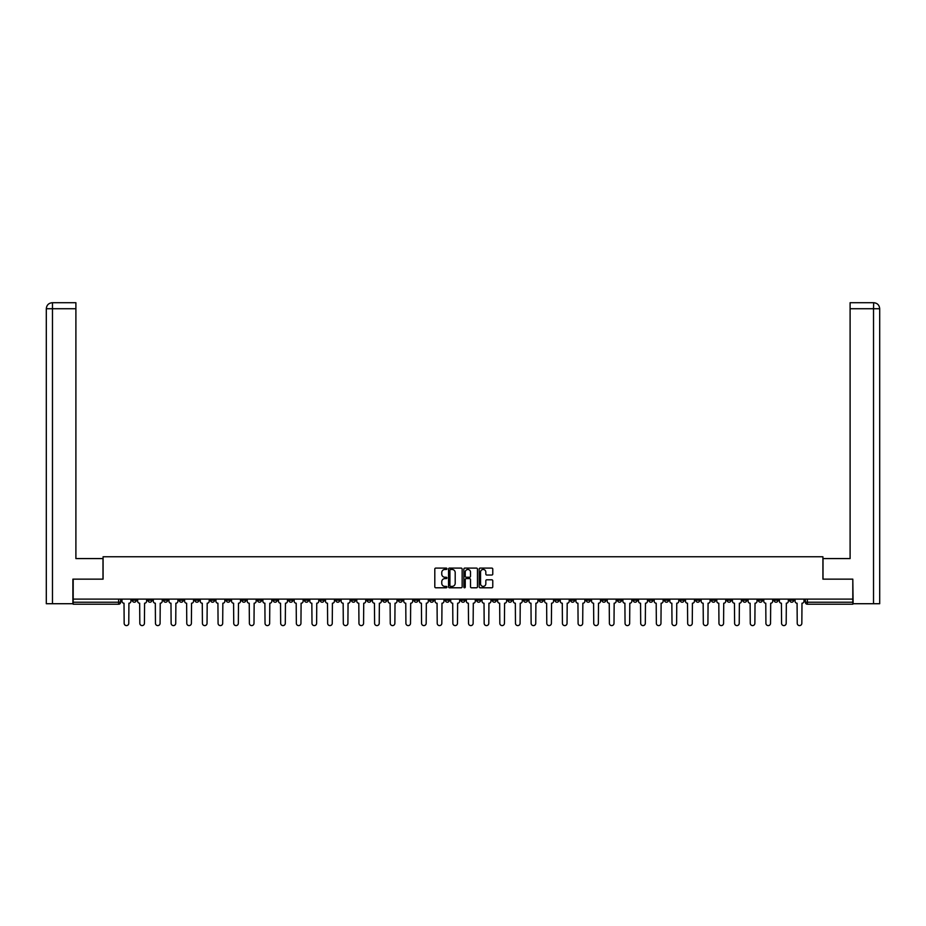 <?xml version="1.0" encoding="UTF-8"?>
<svg xmlns="http://www.w3.org/2000/svg" width="926" height="926" viewBox="0 0 926 926"><rect width="100%" height="100%" fill="white"/><g stroke="black" fill="none" stroke-linecap="round" stroke-linejoin="round"><path stroke-width="1.39" d="M446.945 568.772A0.695 0.695 0 0 0 446.263 568.089L435.787 568.089A0.984 0.984 0 0 0 434.803 569.073L434.803 586.795A0.984 0.984 0 0 0 435.787 587.79L446.263 587.79A0.695 0.695 0 0 0 446.945 587.096A0.695 0.695 0 0 0 446.263 586.401L444.908 586.401A3.148 3.148 0 0 1 441.748 583.253L441.748 581.783A3.148 3.148 0 0 1 444.908 578.623L446.263 578.623A0.695 0.695 0 0 0 446.945 577.94A0.695 0.695 0 0 0 446.263 577.245L444.908 577.245A3.148 3.148 0 0 1 441.748 574.097L441.748 572.615A3.148 3.148 0 0 1 444.908 569.467L446.263 569.467A0.695 0.695 0 0 0 446.945 568.772M648.825 599.11L648.825 600.21L652.842 600.21A2.002 2.002 0 0 1 650.828 602.213A2.002 2.002 0 0 1 648.825 600.21L648.825 599.11M554.905 599.11L554.905 600.21L558.922 600.21A2.002 2.002 0 0 1 556.92 602.213A2.002 2.002 0 0 1 554.905 600.21L554.905 599.11M539.256 599.11L539.256 600.21L543.273 600.21A2.002 2.002 0 0 1 541.259 602.213A2.002 2.002 0 0 1 539.256 600.21L539.256 599.11M445.337 599.11L445.337 600.21L449.353 600.21A2.002 2.002 0 0 1 447.351 602.213A2.002 2.002 0 0 1 445.337 600.21L445.337 599.11M429.687 599.11L429.687 600.21L433.704 600.21A2.002 2.002 0 0 1 431.69 602.213A2.002 2.002 0 0 1 429.687 600.21L429.687 599.11M414.038 599.11L414.038 600.21L418.054 600.21A2.002 2.002 0 0 1 416.04 602.213A2.002 2.002 0 0 1 414.038 600.21L414.038 599.11M382.727 599.11L382.727 600.21L386.744 600.21A2.002 2.002 0 0 1 384.741 602.213A2.002 2.002 0 0 1 382.727 600.21L382.727 599.11M351.429 600.21L351.429 599.11L351.429 600.21A2.002 2.002 0 0 0 353.431 602.213A2.002 2.002 0 0 1 351.429 600.21L355.434 600.21A2.002 2.002 0 0 1 353.431 602.213A2.002 2.002 0 0 0 355.434 600.21L355.434 599.11L355.434 600.21M335.768 600.21L335.768 599.11L335.768 600.21A2.002 2.002 0 0 0 337.782 602.213A2.002 2.002 0 0 1 335.768 600.21L339.784 600.21A2.002 2.002 0 0 1 337.782 602.213M320.118 600.21L320.118 599.11L320.118 600.21A2.002 2.002 0 0 0 322.132 602.213A2.002 2.002 0 0 1 320.118 600.21L324.135 600.21A2.002 2.002 0 0 1 322.132 602.213A2.002 2.002 0 0 0 324.135 600.21L324.135 599.11L324.135 600.21M304.469 599.11L304.469 600.21L308.485 600.21A2.002 2.002 0 0 1 306.471 602.213A2.002 2.002 0 0 1 304.469 600.21L304.469 599.11M288.819 599.11L288.819 600.21L292.824 600.21A2.002 2.002 0 0 1 290.822 602.213A2.002 2.002 0 0 1 288.819 600.21L288.819 599.11M273.158 599.11L273.158 600.21L277.175 600.21A2.002 2.002 0 0 1 275.172 602.213A2.002 2.002 0 0 1 273.158 600.21L273.158 599.11M257.509 600.21L257.509 599.11L257.509 600.21A2.002 2.002 0 0 0 259.511 602.213A2.002 2.002 0 0 1 257.509 600.21L261.526 600.21A2.002 2.002 0 0 1 259.511 602.213M226.199 600.21L226.199 599.11L226.199 600.21A2.002 2.002 0 0 0 228.213 602.213A2.002 2.002 0 0 1 226.199 600.21L230.215 600.21A2.002 2.002 0 0 1 228.213 602.213A2.002 2.002 0 0 0 230.215 600.21L230.215 599.11L230.215 600.21M210.549 600.21L210.549 599.11L210.549 600.21A2.002 2.002 0 0 0 212.563 602.213A2.002 2.002 0 0 1 210.549 600.21L214.566 600.21A2.002 2.002 0 0 1 212.563 602.213A2.002 2.002 0 0 0 214.566 600.21L214.566 599.11L214.566 600.21M194.9 600.21L194.9 599.11L194.9 600.21A2.002 2.002 0 0 0 196.902 602.213A2.002 2.002 0 0 1 194.9 600.21L198.916 600.21A2.002 2.002 0 0 1 196.902 602.213A2.002 2.002 0 0 0 198.916 600.21L198.916 599.11L198.916 600.21M179.25 600.21L179.25 599.11L179.25 600.21A2.002 2.002 0 0 0 181.253 602.213A2.002 2.002 0 0 1 179.25 600.21L183.255 600.21A2.002 2.002 0 0 1 181.253 602.213M163.589 600.21L163.589 599.11L163.589 600.21A2.002 2.002 0 0 0 165.604 602.213A2.002 2.002 0 0 1 163.589 600.21L167.606 600.21A2.002 2.002 0 0 1 165.604 602.213A2.002 2.002 0 0 0 167.606 600.21L167.606 599.11L167.606 600.21M147.94 600.21L147.94 599.11L147.94 600.21A2.002 2.002 0 0 0 149.943 602.213A2.002 2.002 0 0 1 147.94 600.21L151.957 600.21A2.002 2.002 0 0 1 149.943 602.213A2.002 2.002 0 0 0 151.957 600.21L151.957 599.11L151.957 600.21M491.787 575.034A0.984 0.984 0 0 0 492.771 574.051L492.771 569.073A0.984 0.984 0 0 0 491.787 568.089L480.166 568.089A0.984 0.984 0 0 0 479.182 569.073L479.182 586.795A0.984 0.984 0 0 0 480.166 587.79L491.787 587.79A0.984 0.984 0 0 0 492.771 586.795L492.771 580.787A0.984 0.984 0 0 0 491.787 579.803L486.81 579.803A0.984 0.984 0 0 0 485.826 580.787L485.826 583.774A2.639 2.639 0 0 1 483.187 586.401A2.639 2.639 0 0 1 480.559 583.774L480.559 572.106A2.639 2.639 0 0 1 483.187 569.467A2.639 2.639 0 0 1 485.826 572.106L485.826 574.051A0.984 0.984 0 0 0 486.81 575.034L491.787 575.034M52.469 603.717L46.3 603.717L46.3 308.728C46.659 305.071 48.661 303.068 52.307 302.709L75.897 302.709L75.897 308.728L52.469 308.728L52.469 603.717L72.888 603.717L72.888 579.144L103.087 579.144L103.087 556.769L822.913 556.769L822.913 579.144L852.811 579.144L852.811 599.11L73.189 599.11L73.189 602.213L120.646 602.213L120.646 599.11L120.646 602.213A2.002 2.002 0 0 1 118.644 604.227L73.189 604.227L73.189 602.213M73.189 579.144L73.189 599.11M462.143 569.073A0.984 0.984 0 0 0 461.148 568.089L449.527 568.089A0.984 0.984 0 0 0 448.543 569.073L448.543 586.795A0.984 0.984 0 0 0 449.527 587.79L461.148 587.79A0.984 0.984 0 0 0 462.143 586.795L462.143 569.073M464.852 568.089L476.473 568.089A0.984 0.984 0 0 1 477.457 569.073L477.457 586.795A0.984 0.984 0 0 1 476.473 587.79L471.496 587.79A0.984 0.984 0 0 1 470.512 586.795L470.512 579.607A0.984 0.984 0 0 0 469.528 578.623L466.229 578.623A0.984 0.984 0 0 0 465.246 579.607L465.246 587.096A0.695 0.695 0 0 1 464.551 587.79A0.695 0.695 0 0 1 463.857 587.096L463.857 569.073A0.984 0.984 0 0 1 464.852 568.089M805.354 599.11L805.354 602.213L852.811 602.213L852.811 604.227L807.356 604.227A2.002 2.002 0 0 1 805.354 602.213M852.811 599.11L852.811 602.213M793.709 599.11L793.709 600.21A2.002 2.002 0 0 1 791.707 602.213A2.002 2.002 0 0 1 789.693 600.21L793.709 600.21M789.693 599.11L789.693 600.21M778.06 599.11L778.06 600.21A2.002 2.002 0 0 1 776.057 602.213A2.002 2.002 0 0 1 774.043 600.21A2.002 2.002 0 0 0 776.057 602.213A2.002 2.002 0 0 0 778.06 600.21L774.043 600.21L774.043 599.11M762.411 599.11L762.411 600.21A2.002 2.002 0 0 1 760.396 602.213A2.002 2.002 0 0 1 758.394 600.21L762.411 600.21M758.394 599.11L758.394 600.21M746.75 599.11L746.75 600.21A2.002 2.002 0 0 1 744.747 602.213A2.002 2.002 0 0 1 742.745 600.21L746.75 600.21M742.745 599.11L742.745 600.21M731.1 600.21L731.1 599.11L731.1 600.21A2.002 2.002 0 0 1 729.098 602.213A2.002 2.002 0 0 1 727.084 600.21L731.1 600.21A2.002 2.002 0 0 1 729.098 602.213M727.084 599.11L727.084 600.21M715.451 599.11L715.451 600.21A2.002 2.002 0 0 1 713.437 602.213A2.002 2.002 0 0 1 711.434 600.21A2.002 2.002 0 0 0 713.437 602.213M711.434 599.11L711.434 600.21L715.451 600.21M699.801 599.11L699.801 600.21A2.002 2.002 0 0 1 697.787 602.213A2.002 2.002 0 0 1 695.785 600.21L699.801 600.21A2.002 2.002 0 0 1 697.787 602.213M695.785 599.11L695.785 600.21M684.14 599.11L684.14 600.21A2.002 2.002 0 0 1 682.138 602.213A2.002 2.002 0 0 1 680.124 600.21A2.002 2.002 0 0 0 682.138 602.213M680.124 599.11L680.124 600.21L684.14 600.21M668.491 599.11L668.491 600.21A2.002 2.002 0 0 1 666.488 602.213A2.002 2.002 0 0 1 664.474 600.21L668.491 600.21M664.474 599.11L664.474 600.21M652.842 599.11L652.842 600.21A2.002 2.002 0 0 1 650.828 602.213M637.181 599.11L637.181 600.21A2.002 2.002 0 0 1 635.178 602.213A2.002 2.002 0 0 1 633.176 600.21L637.181 600.21M633.176 599.11L633.176 600.21M621.531 599.11L621.531 600.21A2.002 2.002 0 0 1 619.529 602.213A2.002 2.002 0 0 1 617.515 600.21L621.531 600.21M617.515 599.11L617.515 600.21M605.882 599.11L605.882 600.21A2.002 2.002 0 0 1 603.868 602.213A2.002 2.002 0 0 1 601.865 600.21A2.002 2.002 0 0 0 603.868 602.213M601.865 599.11L601.865 600.21L605.882 600.21M590.232 599.11L590.232 600.21A2.002 2.002 0 0 1 588.218 602.213A2.002 2.002 0 0 1 586.216 600.21L590.232 600.21M586.216 599.11L586.216 600.21M574.571 599.11L574.571 600.21A2.002 2.002 0 0 1 572.569 602.213A2.002 2.002 0 0 1 570.566 600.21L574.571 600.21M570.566 599.11L570.566 600.21M558.922 599.11L558.922 600.21M543.273 599.11L543.273 600.21L543.273 599.11M527.612 599.11L527.612 600.21A2.002 2.002 0 0 1 525.609 602.213A2.002 2.002 0 0 1 523.607 600.21L527.612 600.21M523.607 599.11L523.607 600.21M511.962 599.11L511.962 600.21A2.002 2.002 0 0 1 509.96 602.213A2.002 2.002 0 0 1 507.946 600.21L511.962 600.21M507.946 599.11L507.946 600.21M496.313 599.11L496.313 600.21A2.002 2.002 0 0 1 494.31 602.213A2.002 2.002 0 0 1 492.296 600.21L496.313 600.21M492.296 599.11L492.296 600.21M480.663 599.11L480.663 600.21A2.002 2.002 0 0 1 478.649 602.213A2.002 2.002 0 0 1 476.647 600.21L480.663 600.21M476.647 599.11L476.647 600.21M465.002 599.11L465.002 600.21A2.002 2.002 0 0 1 463 602.213A2.002 2.002 0 0 1 460.998 600.21L465.002 600.21M460.998 599.11L460.998 600.21M449.353 599.11L449.353 600.21A2.002 2.002 0 0 1 447.351 602.213M433.704 599.11L433.704 600.21M418.054 600.21L418.054 599.11L418.054 600.21A2.002 2.002 0 0 1 416.04 602.213M402.393 599.11L402.393 600.21A2.002 2.002 0 0 1 400.391 602.213A2.002 2.002 0 0 1 398.388 600.21A2.002 2.002 0 0 0 400.391 602.213A2.002 2.002 0 0 0 402.393 600.21L398.388 600.21L398.388 599.11M386.744 600.21L386.744 599.11L386.744 600.21A2.002 2.002 0 0 1 384.741 602.213M371.095 599.11L371.095 600.21A2.002 2.002 0 0 1 369.08 602.213A2.002 2.002 0 0 1 367.078 600.21A2.002 2.002 0 0 0 369.08 602.213M367.078 599.11L367.078 600.21L371.095 600.21M339.784 599.11L339.784 600.21L339.784 599.11M308.485 600.21L308.485 599.11L308.485 600.21A2.002 2.002 0 0 1 306.471 602.213M292.824 600.21L292.824 599.11L292.824 600.21A2.002 2.002 0 0 1 290.822 602.213M277.175 600.21L277.175 599.11L277.175 600.21A2.002 2.002 0 0 1 275.172 602.213M261.526 599.11L261.526 600.21L261.526 599.11M245.876 600.21L245.876 599.11L245.876 600.21A2.002 2.002 0 0 1 243.862 602.213A2.002 2.002 0 0 1 241.86 600.21L245.876 600.21A2.002 2.002 0 0 1 243.862 602.213M241.86 599.11L241.86 600.21M183.255 599.11L183.255 600.21L183.255 599.11M136.307 599.11L136.307 600.21A2.002 2.002 0 0 1 134.293 602.213A2.002 2.002 0 0 1 132.291 600.21A2.002 2.002 0 0 0 134.293 602.213A2.002 2.002 0 0 0 136.307 600.21L136.307 599.11M132.291 599.11L132.291 600.21L136.307 600.21M118.644 599.11L118.644 604.227A2.002 2.002 0 0 0 120.646 602.213M450.615 569.467A0.695 0.695 0 0 0 449.92 570.161L449.92 585.718A0.695 0.695 0 0 0 450.615 586.401L452.038 586.401A3.148 3.148 0 0 0 455.198 583.253L455.198 572.615A3.148 3.148 0 0 0 452.038 569.467L450.615 569.467M470.512 572.152A2.639 2.639 0 0 0 467.873 569.513A2.639 2.639 0 0 0 465.246 572.152L465.246 576.261A0.984 0.984 0 0 0 466.229 577.245L469.528 577.245A0.984 0.984 0 0 0 470.512 576.261L470.512 572.152M122.001 599.11L122.001 601.217A2.002 2.002 139.8 0 0 124.015 603.22L124.165 623.291A2.303 2.303 139.8 0 0 126.468 625.594A2.303 2.303 139.8 0 0 128.772 623.291L128.922 603.22A2.002 2.002 139.8 0 0 130.936 601.217L130.936 599.11M137.661 599.11L137.661 601.217A2.002 2.002 139.8 0 0 139.664 603.22L139.814 623.291A2.303 2.303 139.8 0 0 142.118 625.594A2.303 2.303 139.8 0 0 144.433 623.291L144.583 603.22A2.002 2.002 139.8 0 0 146.586 601.217L146.586 599.11M153.311 599.11L153.311 601.217A2.002 2.002 139.8 0 0 155.313 603.22L155.464 623.291A2.303 2.303 139.8 0 0 157.779 625.594A2.303 2.303 139.8 0 0 160.082 623.291L160.233 603.22A2.002 2.002 139.8 0 0 162.235 601.217L162.235 599.11M102.994 579.144L102.994 558.575L75.897 558.575L75.897 308.728M52.469 302.709L52.469 308.728L46.3 308.728L46.3 543.516L46.3 308.728C46.647 305.082 48.661 303.068 52.319 302.709M823.006 579.144L823.006 558.575L850.103 558.575L850.103 302.709L873.669 302.709L873.531 308.728L850.103 308.728M879.7 603.717L879.7 543.516L879.7 603.717L853.112 603.717L852.811 579.144M873.531 603.717L873.531 308.728L879.7 308.728L879.7 543.516L879.7 308.728C879.341 305.071 877.339 303.068 873.693 302.709M168.96 599.11L168.96 601.217A2.002 2.002 139.8 0 0 170.974 603.22L171.125 623.291A2.303 2.303 139.8 0 0 173.428 625.594A2.303 2.303 139.8 0 0 175.732 623.291L175.882 603.22A2.002 2.002 139.8 0 0 177.896 601.217L177.896 599.11M184.61 599.11L184.61 601.217A2.002 2.002 139.8 0 0 186.624 603.22L186.774 623.291A2.303 2.303 139.8 0 0 189.078 625.594A2.303 2.303 139.8 0 0 191.393 623.291L191.543 603.22A2.002 2.002 139.8 0 0 193.546 601.217L193.546 599.11M200.271 599.11L200.271 601.217A2.002 2.002 139.8 0 0 202.273 603.22L202.424 623.291A2.303 2.303 139.8 0 0 204.727 625.594A2.303 2.303 139.8 0 0 207.042 623.291L207.192 603.22A2.002 2.002 139.8 0 0 209.195 601.217L209.195 599.11M215.92 599.11L215.92 601.217A2.002 2.002 139.8 0 0 217.923 603.22L218.073 623.291A2.303 2.303 139.8 0 0 220.388 625.594A2.303 2.303 139.8 0 0 222.691 623.291L222.842 603.22A2.002 2.002 139.8 0 0 224.844 601.217L224.844 599.11M231.569 599.11L231.569 601.217A2.002 2.002 139.8 0 0 233.584 603.22L233.734 623.291A2.303 2.303 139.8 0 0 236.037 625.594A2.303 2.303 139.8 0 0 238.341 623.291L238.491 603.22A2.002 2.002 139.8 0 0 240.505 601.217L240.505 599.11M247.23 599.11L247.23 601.217A2.002 2.002 139.8 0 0 249.233 603.22L249.383 623.291A2.303 2.303 139.8 0 0 251.687 625.594A2.303 2.303 139.8 0 0 254.002 623.291L254.152 603.22A2.002 2.002 139.8 0 0 256.155 601.217L256.155 599.11M262.88 599.11L262.88 601.217A2.002 2.002 139.8 0 0 264.882 603.22L265.033 623.291A2.303 2.303 139.8 0 0 267.348 625.594A2.303 2.303 139.8 0 0 269.651 623.291L269.802 603.22A2.002 2.002 139.8 0 0 271.804 601.217L271.804 599.11M278.529 599.11L278.529 601.217A2.002 2.002 139.8 0 0 280.532 603.22L280.682 623.291A2.303 2.303 139.8 0 0 282.997 625.594A2.303 2.303 139.8 0 0 285.301 623.291L285.451 603.22A2.002 2.002 139.8 0 0 287.465 601.217L287.465 599.11M294.179 599.11L294.179 601.217A2.002 2.002 139.8 0 0 296.193 603.22L296.343 623.291A2.303 2.303 139.8 0 0 298.647 625.594A2.303 2.303 139.8 0 0 300.95 623.291L301.1 603.22A2.002 2.002 139.8 0 0 303.115 601.217L303.115 599.11M309.84 599.11L309.84 601.217A2.002 2.002 139.8 0 0 311.842 603.22L311.993 623.291A2.303 2.303 139.8 0 0 314.296 625.594A2.303 2.303 139.8 0 0 316.611 623.291L316.761 603.22A2.002 2.002 139.8 0 0 318.764 601.217L318.764 599.11M325.489 599.11L325.489 601.217A2.002 2.002 139.8 0 0 327.491 603.22L327.642 623.291A2.303 2.303 139.8 0 0 329.957 625.594A2.303 2.303 139.8 0 0 332.26 623.291L332.411 603.22A2.002 2.002 139.8 0 0 334.413 601.217L334.413 599.11M341.138 599.11L341.138 601.217A2.002 2.002 139.8 0 0 343.152 603.22L343.303 623.291A2.303 2.303 139.8 0 0 345.606 625.594A2.303 2.303 139.8 0 0 347.91 623.291L348.06 603.22A2.002 2.002 139.8 0 0 350.074 601.217L350.074 599.11M356.788 599.11L356.788 601.217A2.002 2.002 139.8 0 0 358.802 603.22L358.952 623.291A2.303 2.303 139.8 0 0 361.256 625.594A2.303 2.303 139.8 0 0 363.571 623.291L363.721 603.22A2.002 2.002 139.8 0 0 365.724 601.217L365.724 599.11M372.449 599.11L372.449 601.217A2.002 2.002 139.8 0 0 374.451 603.22L374.602 623.291A2.303 2.303 139.8 0 0 376.905 625.594A2.303 2.303 139.8 0 0 379.22 623.291L379.371 603.22A2.002 2.002 139.8 0 0 381.373 601.217L381.373 599.11M388.098 599.11L388.098 601.217A2.002 2.002 139.8 0 0 390.101 603.22L390.251 623.291A2.303 2.303 139.8 0 0 392.566 625.594A2.303 2.303 139.8 0 0 394.87 623.291L395.02 603.22A2.002 2.002 139.8 0 0 397.034 601.217L397.034 599.11M403.748 599.11L403.748 601.217A2.002 2.002 139.8 0 0 405.762 603.22L405.912 623.291A2.303 2.303 139.8 0 0 408.216 625.594A2.303 2.303 139.8 0 0 410.519 623.291L410.669 603.22A2.002 2.002 139.8 0 0 412.683 601.217L412.683 599.11M419.409 599.11L419.409 601.217A2.002 2.002 139.8 0 0 421.411 603.22L421.561 623.291A2.303 2.303 139.8 0 0 423.865 625.594A2.303 2.303 139.8 0 0 426.18 623.291L426.33 603.22A2.002 2.002 139.8 0 0 428.333 601.217L428.333 599.11M435.058 599.11L435.058 601.217A2.002 2.002 139.8 0 0 437.06 603.22L437.211 623.291A2.303 2.303 139.8 0 0 439.526 625.594A2.303 2.303 139.8 0 0 441.829 623.291L441.98 603.22A2.002 2.002 139.8 0 0 443.982 601.217L443.982 599.11M450.707 599.11L450.707 601.217A2.002 2.002 139.8 0 0 452.71 603.22L452.86 623.291A2.303 2.303 139.8 0 0 455.175 625.594A2.303 2.303 139.8 0 0 457.479 623.291L457.629 603.22A2.002 2.002 139.8 0 0 459.643 601.217L459.643 599.11M466.357 599.11L466.357 601.217A2.002 2.002 139.8 0 0 468.371 603.22L468.521 623.291A2.303 2.303 139.8 0 0 470.825 625.594A2.303 2.303 139.8 0 0 473.14 623.291L473.29 603.22A2.002 2.002 139.8 0 0 475.293 601.217L475.293 599.11M482.018 599.11L482.018 601.217A2.002 2.002 139.8 0 0 484.02 603.22L484.171 623.291A2.303 2.303 139.8 0 0 486.474 625.594A2.303 2.303 139.8 0 0 488.789 623.291L488.94 603.22A2.002 2.002 139.8 0 0 490.942 601.217L490.942 599.11M497.667 599.11L497.667 601.217A2.002 2.002 139.8 0 0 499.67 603.22L499.82 623.291A2.303 2.303 139.8 0 0 502.135 625.594A2.303 2.303 139.8 0 0 504.438 623.291L504.589 603.22A2.002 2.002 139.8 0 0 506.591 601.217L506.591 599.11M513.317 599.11L513.317 601.217A2.002 2.002 139.8 0 0 515.331 603.22L515.481 623.291A2.303 2.303 139.8 0 0 517.784 625.594A2.303 2.303 139.8 0 0 520.088 623.291L520.238 603.22A2.002 2.002 139.8 0 0 522.252 601.217L522.252 599.11M528.966 599.11L528.966 601.217A2.002 2.002 139.8 0 0 530.98 603.22L531.13 623.291A2.303 2.303 139.8 0 0 533.434 625.594A2.303 2.303 139.8 0 0 535.749 623.291L535.899 603.22A2.002 2.002 139.8 0 0 537.902 601.217L537.902 599.11M544.627 599.11L544.627 601.217A2.002 2.002 139.8 0 0 546.629 603.22L546.78 623.291A2.303 2.303 139.8 0 0 549.095 625.594A2.303 2.303 139.8 0 0 551.398 623.291L551.549 603.22A2.002 2.002 139.8 0 0 553.551 601.217L553.551 599.11M560.276 599.11L560.276 601.217A2.002 2.002 139.8 0 0 562.279 603.22L562.429 623.291A2.303 2.303 139.8 0 0 564.744 625.594A2.303 2.303 139.8 0 0 567.048 623.291L567.198 603.22A2.002 2.002 139.8 0 0 569.212 601.217L569.212 599.11M575.926 599.11L575.926 601.217A2.002 2.002 139.8 0 0 577.94 603.22L578.09 623.291A2.303 2.303 139.8 0 0 580.394 625.594A2.303 2.303 139.8 0 0 582.697 623.291L582.848 603.22A2.002 2.002 139.8 0 0 584.862 601.217L584.862 599.11M591.587 599.11L591.587 601.217A2.002 2.002 139.8 0 0 593.589 603.22L593.74 623.291A2.303 2.303 139.8 0 0 596.043 625.594A2.303 2.303 139.8 0 0 598.358 623.291L598.509 603.22A2.002 2.002 139.8 0 0 600.511 601.217L600.511 599.11M607.236 599.11L607.236 601.217A2.002 2.002 139.8 0 0 609.239 603.22L609.389 623.291A2.303 2.303 139.8 0 0 611.704 625.594A2.303 2.303 139.8 0 0 614.007 623.291L614.158 603.22A2.002 2.002 139.8 0 0 616.16 601.217L616.16 599.11M622.885 599.11L622.885 601.217A2.002 2.002 139.8 0 0 624.9 603.22L625.05 623.291A2.303 2.303 139.8 0 0 627.353 625.594A2.303 2.303 139.8 0 0 629.657 623.291L629.807 603.22A2.002 2.002 139.8 0 0 631.821 601.217L631.821 599.11M638.535 599.11L638.535 601.217A2.002 2.002 139.8 0 0 640.549 603.22L640.699 623.291A2.303 2.303 139.8 0 0 643.003 625.594A2.303 2.303 139.8 0 0 645.318 623.291L645.468 603.22A2.002 2.002 139.8 0 0 647.471 601.217L647.471 599.11M654.196 599.11L654.196 601.217A2.002 2.002 139.8 0 0 656.198 603.22L656.349 623.291A2.303 2.303 139.8 0 0 658.652 625.594A2.303 2.303 139.8 0 0 660.967 623.291L661.118 603.22A2.002 2.002 139.8 0 0 663.12 601.217L663.12 599.11M669.845 599.11L669.845 601.217A2.002 2.002 139.8 0 0 671.848 603.22L671.998 623.291A2.303 2.303 139.8 0 0 674.313 625.594A2.303 2.303 139.8 0 0 676.617 623.291L676.767 603.22A2.002 2.002 139.8 0 0 678.77 601.217L678.77 599.11M685.495 599.11L685.495 601.217A2.002 2.002 139.8 0 0 687.509 603.22L687.659 623.291A2.303 2.303 139.8 0 0 689.963 625.594A2.303 2.303 139.8 0 0 692.266 623.291L692.417 603.22A2.002 2.002 139.8 0 0 694.431 601.217L694.431 599.11M701.156 599.11L701.156 601.217A2.002 2.002 139.8 0 0 703.158 603.22L703.309 623.291A2.303 2.303 139.8 0 0 705.612 625.594A2.303 2.303 139.8 0 0 707.927 623.291L708.077 603.22A2.002 2.002 139.8 0 0 710.08 601.217L710.08 599.11M716.805 599.11L716.805 601.217A2.002 2.002 139.8 0 0 718.808 603.22L718.958 623.291A2.303 2.303 139.8 0 0 721.273 625.594A2.303 2.303 139.8 0 0 723.576 623.291L723.727 603.22A2.002 2.002 139.8 0 0 725.729 601.217L725.729 599.11M732.454 599.11L732.454 601.217A2.002 2.002 139.8 0 0 734.457 603.22L734.607 623.291A2.303 2.303 139.8 0 0 736.922 625.594A2.303 2.303 139.8 0 0 739.226 623.291L739.376 603.22A2.002 2.002 139.8 0 0 741.39 601.217L741.39 599.11M748.104 599.11L748.104 601.217A2.002 2.002 139.8 0 0 750.118 603.22L750.268 623.291A2.303 2.303 139.8 0 0 752.572 625.594A2.303 2.303 139.8 0 0 754.875 623.291L755.026 603.22A2.002 2.002 139.8 0 0 757.04 601.217L757.04 599.11M763.765 599.11L763.765 601.217A2.002 2.002 139.8 0 0 765.767 603.22L765.918 623.291A2.303 2.303 139.8 0 0 768.221 625.594A2.303 2.303 139.8 0 0 770.536 623.291L770.687 603.22A2.002 2.002 139.8 0 0 772.689 601.217L772.689 599.11M779.414 599.11L779.414 601.217A2.002 2.002 139.8 0 0 781.417 603.22L781.567 623.291A2.303 2.303 139.8 0 0 783.882 625.594A2.303 2.303 139.8 0 0 786.186 623.291L786.336 603.22A2.002 2.002 139.8 0 0 788.339 601.217L788.339 599.11M795.064 599.11L795.064 601.217A2.002 2.002 139.8 0 0 797.078 603.22L797.228 623.291A2.303 2.303 139.8 0 0 799.532 625.594A2.303 2.303 139.8 0 0 801.835 623.291L801.985 603.22A2.002 2.002 139.8 0 0 804 601.217L804 599.11M807.356 599.11L807.356 604.227M46.3 308.728L46.3 543.516"/></g></svg>
